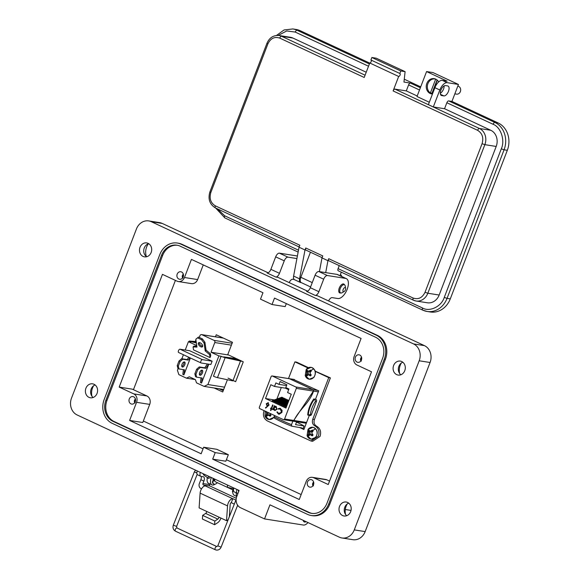 <?xml version="1.0" encoding="UTF-8"?>
<svg xmlns="http://www.w3.org/2000/svg" width="579" height="579" viewBox="0 0 579 579"><rect width="100%" height="100%" fill="white"/><g stroke="black" fill="none" stroke-linecap="round" stroke-linejoin="round"><path stroke-width="0.87" d="M220.447 337.586L220.729 336.855M223.219 390.673L219.13 388.762M133.452 389.696L175.408 280.395M301.16 494.567L226.403 459.726M203.041 448.834L143.331 421.013M215.468 336.797L216.242 334.763L232.476 342.327L227.764 354.601L243.267 361.832L235.646 381.677L228.032 378.13M227.417 379.737L222.72 391.976L214.15 387.981M195.318 341.494L195.919 339.931M315.237 371.175L330.392 377.884L314.411 419.522C313.5 422.569 314.252 424.812 316.662 426.238C320.281 428.409 321.41 431.796 320.057 436.4L312.66 441.278L310.995 441.017L267.397 420.947C263.778 418.776 262.642 415.389 264.002 410.786L264.06 410.627M288.501 378.557L294.914 361.861L296.571 362.121L308.469 367.665M304.055 429.075L300.942 427.628M294.914 361.861L307.941 367.933M315.287 371.356L328.734 377.624L312.747 419.254C311.842 422.308 312.588 424.552 314.998 425.978C318.616 428.149 319.753 431.536 318.399 436.139L310.995 441.017M309.295 415.425L303.888 429.509L299.285 427.367M293.14 379.288L318.732 390.847L315.533 399.177M330.392 377.884L328.734 377.624M313.63 377.421A5.993 5.16 99 0 1 306.305 377.544A5.993 5.16 99 0 1 305.227 375.59L306.175 369.547A5.993 5.16 99 0 1 306.537 369.098A5.993 5.16 99 0 1 313.861 368.975A5.993 5.16 99 0 1 313.63 377.421M310.995 370.509A3.554 3.061 99 0 1 311.328 370.98L309.866 372.963L311.22 375.033A3.554 3.061 99 0 1 310.858 375.518A3.554 3.061 99 0 1 310.807 375.576A3.554 3.061 99 0 1 310.431 375.93L308.31 374.729L306.913 375.988A3.554 3.061 99 0 1 306.508 375.59A3.554 3.061 99 0 1 306.175 375.12L306.848 373.014L306.284 371.067A3.554 3.061 99 0 1 307.073 370.169L308.404 371.248L310.583 370.111A3.554 3.061 99 0 1 310.995 370.509A6.716 2.743 139.5 0 1 313.861 368.975M308.31 374.729L309.468 374.475L310.633 375.018L309.418 375.163M310.431 375.93L310.952 375.395L310.633 375.018M311.241 371.059A2.852 2.461 -81 0 0 311.075 370.893L310.583 370.111M306.175 375.12L307.507 374.939A2.852 2.461 -81 0 0 307.608 375.091M309.533 370.813L310.735 371.284L311.075 370.893M308.404 371.248L309.541 371.863L310.735 371.284M307.536 370.849L309.541 371.863M307.927 371.067A2.852 2.461 -81 0 0 307.601 371.457L306.284 371.067M306.624 371.884L307.919 371.834L307.601 371.457M306.848 373.014L308.375 373.187L307.919 371.834M306.559 374.193L307.847 374.555L308.375 373.187M307.507 374.939L307.847 374.555M274.149 416.685A5.993 5.16 99 0 1 273.404 417.734A5.993 5.16 99 0 1 266.079 417.864A5.993 5.16 99 0 1 264.994 415.903L265.211 411.162M269.64 413.283L270.986 415.353A3.554 3.061 99 0 1 270.625 415.838A3.554 3.061 99 0 1 270.581 415.888A3.554 3.061 99 0 1 270.198 416.243L268.077 415.049L266.687 416.308A3.554 3.061 99 0 1 266.282 415.91A3.554 3.061 99 0 1 265.942 415.433L266.615 413.334L266.05 411.387M268.077 415.049L269.242 414.788L270.4 415.331L269.192 415.483M270.198 416.243L270.726 415.708L270.4 415.331M265.942 415.433L267.274 415.259A2.852 2.461 -81 0 0 267.382 415.411M266.391 412.205L267.36 412.168M266.615 413.334L268.142 413.507L267.759 412.349M266.333 414.513L267.621 414.875L268.142 413.507M267.274 415.259L267.621 414.875M315.468 437.355A5.993 5.16 99 0 1 308.144 437.478A5.993 5.16 99 0 1 307.058 435.524L308.006 429.488A5.993 5.16 99 0 1 308.368 429.039A5.993 5.16 99 0 1 315.693 428.916A5.993 5.16 99 0 1 315.468 437.355M312.826 430.443A3.554 3.061 99 0 1 313.159 430.921L311.697 432.897L313.051 434.967A3.554 3.061 99 0 1 312.689 435.459A3.554 3.061 99 0 1 312.638 435.509A3.554 3.061 99 0 1 312.262 435.864L310.141 434.663L308.745 435.922A3.554 3.061 99 0 1 308.339 435.531A3.554 3.061 99 0 1 308.006 435.053L308.679 432.947L308.115 431.008A3.554 3.061 99 0 1 308.904 430.11L310.235 431.181L312.421 430.052A3.554 3.061 99 0 1 312.826 430.443A6.716 2.743 139.5 0 1 315.693 428.916M310.141 434.663L311.299 434.409L312.465 434.952L311.249 435.097M312.262 435.864L312.79 435.328L312.465 434.952M313.073 430.993A2.852 2.461 -81 0 0 312.906 430.834L312.421 430.052M308.006 435.053L309.338 434.88A2.852 2.461 -81 0 0 309.447 435.032M311.372 430.754L312.566 431.217L312.906 430.834M310.235 431.181L311.372 431.804L312.566 431.217M309.367 430.79L311.372 431.804M309.758 431.008A2.852 2.461 -81 0 0 309.432 431.398L308.115 431.008M308.455 431.818L309.758 431.775L309.432 431.398M308.679 432.947L310.206 433.128L309.758 431.775M308.39 434.127L309.678 434.489L310.206 433.128M309.338 434.88L309.678 434.489M221.808 337.803L221.952 337.427M223.291 390.478L219.854 388.878M287.618 403.78L282.61 405.582L284.817 406.226M282.566 398.403L282.849 397.657L281.893 397.208L272.159 400.711L274.366 401.356M287.785 400.842L288.074 400.089L287.119 399.64L277.384 403.143L279.592 403.787M284.303 399.213L284.593 398.468L283.63 398.019L273.903 401.522L276.111 402.166M288.668 389.681L285.418 388.169L274.511 386.446L275.865 382.922L278.998 384.384L280.084 381.568L286.873 384.731L285.794 387.546L288.928 389.008L287.575 392.533L291.273 394.263L285.975 408.072L265.508 398.533L274.337 399.93M286.048 400.031L286.337 399.278L285.375 398.83L275.647 402.333L277.848 402.977M286.981 405.445L284.354 406.393L286.381 407.008M288.892 400.473L279.129 403.954L281.336 404.598M288.262 402.108L280.866 404.772L283.073 405.416M293.271 421.099L293.987 420.484C299.22 409.36 309.157 403.599 313.543 391.107L318.341 391.867M313.905 398.851A17.001 8.374 115 0 0 307.724 414.962L308.267 415.215A17.001 8.374 -65 0 1 314.448 399.105L315.866 399.329A1.52 1.31 99 0 1 316.525 401.298L315.555 401.146L314.448 399.105L315.866 399.329M274.591 415.534L274.193 416.576A26.388 3.221 21 0 0 291.505 424.646L292.851 421.143L283.544 419.674A1.086 0.934 -81 0 0 284.571 419.001L296.318 388.393A1.086 0.934 -81 0 0 295.847 386.989L272.362 376.039A1.086 0.934 -81 0 0 271.117 376.647L259.37 407.254A1.086 0.934 -81 0 0 259.841 408.665L283.326 419.609A1.086 0.934 -81 0 0 283.544 419.674M289.073 378.666A1.086 0.934 99 0 1 289.471 378.738L312.957 389.681A1.086 0.934 99 0 1 313.282 389.949L313.42 389.971A1.086 0.934 -81 0 0 313.094 389.703L289.616 378.76A1.086 0.934 -81 0 0 289.326 378.688M274.511 386.446L270.813 384.724L265.508 398.533M280.554 408.463L278.152 408.658L278.39 409.143L280.352 409.006L281.524 412.205L278.644 413.529L277.341 411.872L276.863 412.024L278.412 414.065L279.114 414.282L281.915 412.429L282.067 410.265L279.867 408.246M279.86 408.846L280.489 409.027L281.524 412.205M279.273 413.71L278.644 413.529M270.907 410.569L271.515 408.998L272.094 409.266L272.275 408.788L271.696 408.521L273.006 405.105L272.6 404.909L271.29 408.325L270.704 408.057L270.523 408.535L271.102 408.803L270.502 410.373L270.907 410.569M265.768 408.05L267.636 406.118L265.471 407.696L265.674 408.13L269.061 405.018L267.932 402.637M267.498 406.096A3.402 2.931 99 0 1 267.006 405.93L266.268 403.722L268.316 402.752M273.534 409.085L274.707 410.525L277.08 409.31L276.132 406.48L274.489 406.588L274.75 405.915L274.345 405.727L272.847 409.621L273.259 409.809L273.534 409.085L275.032 410.649M276.132 406.48L275.655 406.328M286.554 385.571L278.998 384.384M296.658 421.744L295.551 424.639L304.047 425.985L303.041 428.605M304.047 425.985A26.388 3.221 21 0 0 296.52 422.105M293.249 421.165L313.405 391.086L313.326 390.014L313.543 391.107M291.505 424.646L291.707 426.158C284.275 423.22 278.485 420.52 274.323 418.06L274.193 416.576M301.471 427.874L291.809 426.187M281.3 387.517L276.892 399.011M285.418 388.169L288.009 388.574M274.468 405.785L273.274 409.773M276.27 406.501L274.489 406.588M274.707 410.525L275.105 410.656M275.64 406.849L276.813 409.136L274.887 410.041M274.75 410.019L274.005 407.855L275.93 406.95L276.675 409.114L275.177 410.142M275.713 406.863L276.074 406.972M267.636 406.118A3.402 2.931 99 0 1 267.151 405.951L267.006 405.93M268.453 402.774L266.268 403.722M266.405 403.744L267.151 405.951M267.867 403.216L268.801 404.83L267.44 405.445M267.303 405.423L266.687 403.889L268.084 403.288L268.663 404.808L267.664 405.524M315.555 401.146A15.481 7.628 115 0 0 310.453 414.434L311.422 414.593L316.525 401.298M311.422 414.593A1.52 1.31 99 0 1 309.989 415.534L308.267 415.215L310.453 414.434M270.834 408.115L270.661 408.557L271.24 408.825L270.921 410.533M272.723 404.967L271.29 408.325M271.515 408.998L272.108 409.23M279.932 408.854L280.489 409.027M279.939 408.253L278.289 408.68L278.492 409.085M277.355 411.937L277.001 412.045L278.412 414.065M278.55 414.086L279.187 414.296M281.662 412.226L278.781 413.551M284.593 398.468L274.866 401.971M286.337 399.278L276.603 402.781M288.074 400.089L278.347 403.592M286.627 406.364L285.309 406.842M282.849 397.657L273.122 401.16M288.552 401.356L280.084 404.403M287.271 404.699L283.572 406.024M287.908 403.027L281.828 405.213M200.761 346.763A2.757 1.44 -134.7 0 0 202.418 346.763A2.757 1.44 -134.7 0 0 202.281 344.794A2.757 1.44 -134.7 0 0 200.196 342.833A2.757 1.44 -134.7 0 0 198.539 342.833A2.757 1.44 -134.7 0 0 198.677 344.794A2.757 1.44 -134.7 0 0 200.761 346.763M202.672 346.177A2.757 1.44 45.3 0 1 201.601 345.931A2.757 1.44 45.3 0 1 199.125 342.594M201.55 370.205A2.757 1.361 -65 0 1 201.34 372.413A2.757 1.361 -65 0 1 199.458 374.693M199.661 372.485A2.757 1.361 115 0 0 199.885 375.199A2.757 1.361 115 0 0 202.433 372.919A2.757 1.361 115 0 0 202.216 370.198A2.757 1.361 115 0 0 199.661 372.485M183.919 361.984A2.757 1.361 -65 0 1 183.709 364.191A2.757 1.361 -65 0 1 181.828 366.471M182.03 364.263A2.757 1.361 115 0 0 182.247 366.985A2.757 1.361 115 0 0 184.802 364.698A2.757 1.361 115 0 0 184.578 361.984A2.757 1.361 115 0 0 182.03 364.263M197.649 337.897L201.572 339.721L204.09 343.094L205.227 350.946L209.62 354.637L210.047 357.583L210.734 355.774L210.452 353.812L206.059 350.121L204.923 342.269L202.404 338.896L198.488 337.072L195.818 339.236L198.488 337.072M210.047 357.583L193.502 349.875L193.075 346.93L196.954 347.089L195.818 339.236M195.282 379.563L186.481 378.181L189.326 376.791L195.42 379.629L196.498 382.842L204.119 386.396L207.904 384.543L218.898 355.904L211.067 352.249L214.795 342.529A1.657 1.426 99 0 0 214.078 340.387L232.128 343.238M223.4 338.1L201.89 334.705L214.078 340.387M201.89 334.705A1.657 1.426 -81 0 0 199.994 335.632L199.292 337.448M185.229 350.027L188.421 341.697L196.259 345.352L196.578 344.519M186.481 378.181L178.868 374.627L177.427 370.343L178.122 368.534M181.878 358.748L183.42 354.739M208.795 364.184L201.535 383.081L202.158 378.029L196.621 377.153L195.941 374.338L197.714 369.735L200.356 367.441L205.885 368.309L208.657 364.162M201.029 377.848L200.45 382.574L201.535 383.081M190.382 357.981L183.905 374.866L184.527 369.807L178.991 368.939L178.31 366.116L180.076 361.513L182.718 359.219L188.255 360.095L189.832 357.728M183.398 369.634L182.819 374.36L183.905 374.866M178.73 352.531A1.795 0.883 -65 0 1 178.607 352.495A1.795 0.883 -65 0 1 178.513 350.613A1.795 0.883 -65 0 1 180.004 349.209L189.702 350.736L212.124 361.187L210.85 364.509L201.152 362.982A1.795 0.883 115 0 1 201.029 362.946A1.795 0.883 115 0 1 200.935 361.057A1.795 0.883 115 0 1 202.426 359.653L212.124 361.187M196.151 341.559L189.485 341.067A3.315 0.405 21 0 0 189.21 341.125A3.315 0.405 21 0 0 190.636 342.044L188.421 341.697M196.353 342.949L191.309 341.733L196.238 342.131M223.675 389.479L204.119 386.396M224.565 387.17L207.904 384.543M232.881 380.902L217.48 377.631A3.315 0.405 21 0 1 213.456 376.198L221.113 356.251L218.898 355.904M236.5 358.676L223.639 356.874L240.48 360.536M228.669 355.028L211.067 352.249M221.113 356.251A3.315 0.405 21 0 0 225.137 357.684L242.391 361.419M240.538 360.956L233.048 380.468M188.747 357.221L187.169 359.588L188.255 360.095M187.169 359.588L181.632 358.712L182.718 359.219M181.632 358.712L178.991 361.007L180.076 361.513M178.991 361.007L177.225 365.61L178.31 366.116M177.225 365.61L177.905 368.432L178.991 368.939M207.362 363.959L204.8 367.803L205.885 368.309M204.8 367.803L199.263 366.927L200.356 367.441M199.263 366.927L196.621 369.228L197.714 369.735M196.621 369.228L194.855 373.831L195.941 374.338M194.855 373.831L195.536 376.647L196.621 377.153M196.831 346.22L193.907 346.104L193.075 346.93M201.572 339.721L202.404 338.896M204.09 343.094L204.923 342.269M205.227 350.946L206.059 350.121M209.62 354.637L210.452 353.812M220.968 518.089A5.942 2.931 -65 0 1 217.595 522.772L214.585 524.712L214.831 521.057L217.842 519.11A1.599 0.789 115 0 0 218.913 517.134L226.534 520.687L227.54 505.908A5.428 2.678 -65 0 1 228.14 503.332A5.428 2.678 -65 0 1 232.794 498.729L231.253 502.753A1.086 0.536 115 0 0 230.319 503.679A1.086 0.536 115 0 0 230.196 504.193L229.349 516.663M232.794 498.729L205.364 485.947A5.428 2.678 115 0 0 200.71 490.551A5.428 2.678 115 0 0 200.11 493.127L199.104 507.899L218.913 517.134M228.184 519.624L226.534 520.687M214.585 524.712L202.397 519.03L202.643 515.375L205.654 513.428A1.599 0.789 115 0 0 206.725 511.452M205.364 485.947L203.432 484.97A1.107 0.948 -81 0 1 202.954 483.545L203.888 481.113A4.343 2.142 115 0 0 203.54 476.828A4.343 2.142 115 0 0 203.251 476.741L201.072 476.401A4.343 2.142 -65 0 1 200.783 476.307A4.343 2.142 -65 0 1 200.32 472.377M233.04 498.765L235.212 499.786A1.107 0.948 -81 0 0 236.044 499.713M236.283 498.266L209.967 485.998A1.107 0.948 99 0 1 209.489 484.572L202.954 483.545M234.307 504.106L231.491 502.796M202.643 515.375L214.831 521.057M201.55 488.835L201.014 488.589A3.865 3.329 99 0 1 199.342 483.588L200.841 479.694L203.888 481.113M209.757 483.878L209.489 484.572M237.933 493.489L237.643 493.446A4.343 2.142 -65 0 1 237.354 493.351A4.343 2.142 -65 0 1 236.891 489.421M201.231 476.423A4.343 2.142 -65 0 1 200.841 479.694M200.783 476.307L197.736 474.889A4.343 2.142 -65 0 1 197.273 470.959M237.354 493.351L234.307 491.933A4.343 2.142 -65 0 1 233.844 488.003M344.071 291.599L342.088 292.713A4.487 2.215 -65 0 1 340.618 292.902A4.487 2.215 -65 0 1 340.264 288.48A4.487 2.215 -65 0 1 344.411 284.759A4.487 2.215 -65 0 1 345.214 286.004L345.634 288.248A2.244 1.107 -65 0 1 345.41 289.833A2.244 1.107 -65 0 1 344.071 291.599A2.244 1.107 -65 0 1 343.159 289.478A2.244 1.107 -65 0 1 344.563 287.683A2.244 1.107 -65 0 1 345.634 288.248M214.852 479.151A3.315 1.636 115 0 0 215.33 481.735L232.997 489.964M214.527 478.999A2.207 1.086 115 0 0 214.693 480.136M213.977 478.746A3.315 1.636 115 0 0 213.89 480.512M232.794 492.476A6.058 2.982 -65 0 1 232.44 491.195L232.953 490.152M217.349 482.676A6.058 2.982 -65 0 1 213.926 484.109A6.058 2.982 -65 0 1 212.79 482.039L213.376 480.961L214.7 480.556M213.738 484.008A6.058 2.982 -65 0 1 213.542 483.928A6.058 2.982 -65 0 1 212.406 481.858L213 480.787L214.693 480.259M210.249 477.009A1.766 0.825 -53.8 0 1 208.498 478.37A1.766 0.825 -53.8 0 1 208.317 478.297A1.766 0.825 -53.8 0 1 208.751 476.314M233.25 487.728L233.619 488.792M227.641 485.115A1.766 0.89 103.5 0 0 227.967 487.453A1.766 0.89 103.5 0 0 228.003 487.46M203.497 474.758L203.243 473.745M438.658 81.928A7.759 6.687 -81 0 0 435.705 79.106A7.759 6.687 -81 0 0 434.156 78.635A7.759 6.687 -81 0 0 426.535 84.331A7.759 6.687 -81 0 0 430.183 93.487A7.759 6.687 -81 0 0 431.739 93.957A7.759 6.687 -81 0 0 432.462 94.03M305.77 247.993L322.764 255.918L321.996 257.908L327.953 260.688L328.713 258.69L413.203 298.062C418.356 299.756 422.308 297.83 425.037 292.279L482.075 143.701C483.783 137.672 482.293 133.213 477.595 130.311L393.112 90.939L398.663 76.464L369.771 62.995L364.213 77.47L279.722 38.098C274.569 36.405 270.617 38.33 267.889 43.881L210.85 192.46C209.142 198.481 210.633 202.947 215.33 205.842L299.821 245.221L299.053 247.219L305.003 249.99L305.77 247.993A2.157 1.064 115 0 0 305.936 250.114A2.157 1.064 115 0 0 306.081 250.157M299.053 247.219L293.611 276.067A5.385 2.656 115 0 0 294.516 279.7L300.465 282.472A5.385 2.656 -65 0 1 299.56 278.839L305.003 249.99M371.117 60.093A1.614 0.796 -65 0 1 371.067 61.83A1.614 0.796 -65 0 1 369.771 62.995M393.112 90.939A2.157 1.064 -65 0 1 394.958 89.115L406.299 90.903L408.6 84.91A2.157 1.064 115 0 1 410.446 83.087L403.961 82.059L405.097 71.651L376.198 58.182L371.877 57.502L370.915 59.999L399.814 73.468A1.614 0.796 115 0 1 399.923 73.497A1.614 0.796 115 0 1 400.009 75.198A1.614 0.796 115 0 1 398.663 76.464M405.097 71.651L400.777 70.971L399.814 73.468M328.713 258.69A2.157 1.064 115 0 0 328.886 260.811A2.157 1.064 115 0 0 329.031 260.854M321.996 257.908L319.413 271.623M325.695 272.615L327.953 260.688M301.42 282.675L300.827 282.581A5.385 2.656 -65 0 1 300.465 282.472M310.445 252.22L300.827 277.29A5.385 2.656 115 0 0 301.246 282.595L310.59 286.945M292.916 38.062A12.499 10.769 -81 0 0 290.419 37.295L279.071 35.507A12.499 10.769 -81 0 1 281.575 36.267L292.916 38.062L366.225 72.223M217.48 208.889L224.688 215.793L298.489 250.186M368.526 66.23L295.218 32.069L286.728 30.955L278.246 35.413M371.877 57.502L400.777 70.971M420.701 86.864L404.272 79.207M369.728 63.104L300.306 30.752A21.119 18.195 -81 0 0 296.086 29.464L292.844 28.95A21.119 18.195 -81 0 1 297.063 30.246L369.402 63.951M406.299 90.903L417.206 95.984M413.203 298.062A2.157 1.064 115 0 0 413.37 300.183A2.157 1.064 115 0 0 413.515 300.226A12.499 10.769 -81 0 0 416.011 300.993L427.36 302.781A12.499 10.769 -81 0 0 439.164 295.029L496.196 146.451A12.499 10.769 -81 0 0 490.782 130.275L444.549 108.729L433.309 106.956L428.38 104.654L434.894 87.682A8.62 4.248 115 0 1 442.284 80.38L447.212 82.674A8.62 4.248 115 0 0 439.83 89.984L434.894 87.682M429.307 102.259L416.996 96.519L426.578 71.557L432.954 72.563L458.452 84.447L451.938 101.419L498.172 122.972A21.119 18.195 99 0 1 507.32 150.308L450.288 298.88A21.119 18.195 99 0 1 430.335 311.98L427.099 311.466A21.119 18.195 99 0 1 422.873 310.178A2.157 1.064 115 0 1 422.728 310.134L427.099 311.466A21.119 18.195 99 0 0 447.046 298.373L450.288 298.88M339.229 265.631L338.078 268.634A2.157 1.064 115 0 0 338.245 270.762A2.157 1.064 115 0 0 338.389 270.806M341.299 272.181L340.329 274.707A5.385 2.656 -65 0 1 340.684 274.815A5.385 2.656 -65 0 1 341.675 276.458M426.578 71.557L447.147 81.147L442.284 80.38M444.151 85.902A5.385 2.656 -65 0 1 440.301 93.299M433.309 106.956L439.83 89.984M445.526 85.583L447.683 85.924A5.385 2.656 -65 0 1 448.045 86.032A5.385 2.656 -65 0 1 448.327 91.692A5.385 2.656 -65 0 1 443.854 95.911L441.69 95.571A5.385 2.656 -65 0 1 441.336 95.463A5.385 2.656 -65 0 1 441.046 89.803A5.385 2.656 -65 0 1 445.526 85.583M444.549 108.729L446.85 102.736A2.157 1.064 115 0 1 448.696 100.912L451.938 101.419M458.452 84.447L447.212 82.674M338.078 268.634L422.561 308.014C429.705 312.233 441.56 306.443 444.267 297.411L501.298 148.832C505.293 140.4 500.806 126.996 493.084 124.282L446.85 102.736M432.224 93.385A7.563 6.514 99 0 1 431.992 93.241L430.363 92.98A7.563 6.514 99 0 1 427.787 84.013A7.563 6.514 99 0 1 435.061 78.976A7.563 6.514 99 0 1 435.69 79.113L435.726 79.12M454.841 93.863L456.534 94.131A4.06 3.503 -81 0 0 460.522 91.142A4.06 3.503 -81 0 0 458.611 86.351A4.06 3.503 -81 0 0 457.815 86.105M432.52 93.878A7.563 6.514 99 0 1 432.072 93.776L437.29 80.177M430.363 92.98L435.69 79.113M437.08 79.989L431.992 93.241M339.54 506.408A7.064 6.087 -81 0 0 344.013 515.983A7.064 6.087 -81 0 0 350.679 511.604A7.064 6.087 -81 0 0 346.213 502.029A7.064 6.087 -81 0 0 339.54 506.408M346.741 515.694A7.064 6.087 99 0 1 344.787 507.24A7.064 6.087 99 0 1 348.724 503.144M393.633 365.487A7.064 6.087 -81 0 0 398.106 375.062A7.064 6.087 -81 0 0 404.772 370.683A7.064 6.087 -81 0 0 400.306 361.108A7.064 6.087 -81 0 0 393.633 365.487M400.834 374.772A7.064 6.087 99 0 1 398.88 366.319A7.064 6.087 99 0 1 402.818 362.222M85.924 388.212A7.064 6.087 -81 0 0 90.389 397.78A7.064 6.087 -81 0 0 97.062 393.402A7.064 6.087 -81 0 0 92.589 383.834A7.064 6.087 -81 0 0 85.924 388.212M93.125 397.498A7.064 6.087 99 0 1 91.164 389.037A7.064 6.087 99 0 1 95.101 384.948M140.017 247.291A7.064 6.087 -81 0 0 144.482 256.859A7.064 6.087 -81 0 0 151.155 252.48A7.064 6.087 -81 0 0 146.682 242.912A7.064 6.087 -81 0 0 140.017 247.291M146.682 256.743A7.064 6.087 99 0 1 144.265 247.957A7.064 6.087 99 0 1 148.738 243.694M303.237 520.347A5.435 2.678 115 0 0 304.221 521.925A5.435 2.678 115 0 0 306.059 521.665M307.992 522.562A8.692 4.285 -65 0 1 303.425 525.052L264.538 518.922L240.546 507.74A8.692 7.491 99 0 1 236.782 496.493L239.098 490.456L77.159 414.984A13.035 11.233 99 0 1 71.514 398.113L136.427 229.002A13.035 11.233 99 0 1 148.738 220.917A13.035 11.233 99 0 1 151.351 221.721L413.536 343.912A13.035 11.233 99 0 1 419.182 360.782L354.268 529.886A13.035 11.233 99 0 1 341.95 537.971A13.035 11.233 99 0 1 339.345 537.174L269.944 504.83L264.538 518.922M93.566 385.788A12.492 10.762 -81 0 0 92.531 387.93A12.492 10.762 -81 0 0 91.923 396.217M148.369 243.81A12.492 10.762 -81 0 0 146.625 247.009A12.492 10.762 -81 0 0 146.364 256.526M401.283 363.069A12.492 10.762 -81 0 0 400.241 365.211A12.492 10.762 -81 0 0 399.64 373.498M347.19 503.991A12.492 10.762 -81 0 0 346.148 506.133A12.492 10.762 -81 0 0 345.54 514.42M344.483 284.796A4.885 2.41 115 0 0 343.781 284.028A4.885 2.41 115 0 0 339.265 288.074A4.885 2.41 115 0 0 339.656 292.894A4.885 2.41 115 0 0 340.691 292.931M213.159 480.722L213.173 480.729A3.583 1.766 -65 0 1 213.166 478.363M307.507 481.989A3.8 3.279 -81 0 0 309.91 487.142A3.8 3.279 -81 0 0 313.5 484.782A3.8 3.279 -81 0 0 311.097 479.629A3.8 3.279 -81 0 0 307.507 481.989M177.196 274.113A3.8 3.279 -81 0 0 179.606 279.266A3.8 3.279 -81 0 0 183.196 276.907A3.8 3.279 -81 0 0 180.786 271.754A3.8 3.279 -81 0 0 177.196 274.113M129.283 398.924A3.8 3.279 -81 0 0 131.694 404.084A3.8 3.279 -81 0 0 135.283 401.725A3.8 3.279 -81 0 0 132.873 396.572A3.8 3.279 -81 0 0 129.283 398.924M355.419 357.171A3.8 3.279 -81 0 0 357.822 362.324A3.8 3.279 -81 0 0 361.412 359.964A3.8 3.279 -81 0 0 359.009 354.811A3.8 3.279 -81 0 0 355.419 357.171M212.688 459.154L225.832 461.224L228.343 454.681L215.2 452.604L212.688 459.154L299.263 499.503L306.219 481.388A6.521 5.616 99 0 1 312.378 477.342A6.521 5.616 99 0 1 313.68 477.747L328.235 484.529L371.515 371.79L356.954 365.009A6.521 5.616 99 0 1 354.131 356.57L361.086 338.454L274.504 298.105L272.036 304.532L285.179 306.609L286.33 303.62M142.76 422.511L149.715 404.395A6.521 5.616 -81 0 0 146.892 395.956L132.323 389.168L119.18 387.098L133.742 393.886A6.521 5.616 99 0 1 136.564 402.318L129.616 420.434L142.76 422.511M272.036 304.532L260.499 299.155L262.967 292.728L191.432 259.392L184.477 277.507A6.521 5.616 99 0 1 178.325 281.546L191.468 283.623A6.521 5.616 -81 0 0 197.627 279.577L203.258 264.9M329.56 481.091L326.824 479.817A6.521 5.616 -81 0 0 325.521 479.419L312.378 477.342M228.343 454.681L216.807 449.304L203.663 447.227L215.2 452.604M178.325 281.546A6.521 5.616 99 0 1 177.022 281.148L162.453 274.359L119.18 387.098M129.616 420.434L201.145 453.777L203.663 447.227M311.241 515.513L312.327 515.686A18.47 15.915 -81 0 0 329.769 504.229L385.411 359.284A18.47 15.915 -81 0 0 377.414 335.386L182.059 244.338A18.47 15.915 -81 0 0 178.368 243.209L177.275 243.035A18.47 15.915 99 0 1 180.966 244.164L376.321 335.212A18.47 15.915 99 0 1 384.318 359.11L328.684 504.056A18.47 15.915 99 0 1 311.241 515.513A18.47 15.915 99 0 1 307.55 514.384L112.188 423.336A18.47 15.915 99 0 1 104.191 399.438L159.833 254.492A18.47 15.915 99 0 1 177.275 243.035M341.95 537.971L352.843 539.686A13.035 11.233 -81 0 0 365.161 531.602L430.074 362.497A13.035 11.233 -81 0 0 424.429 345.634L317.335 295.717L315.157 295.377A4.343 2.142 115 0 0 318.877 291.693L323.668 279.208A4.343 2.142 -65 0 1 327.396 275.524L345.583 278.398A10.863 5.349 -65 0 1 346.307 278.615A10.863 5.349 -65 0 1 346.879 290.028A10.863 5.349 -65 0 1 337.854 298.525L332.194 297.635A4.343 2.142 115 0 0 328.604 300.971M307.587 291.172L277.92 277.348L275.742 277.008A4.343 2.142 115 0 0 279.462 273.324L284.253 260.839A4.343 2.142 -65 0 1 287.98 257.156L296.911 258.567M268.171 272.803L162.243 223.436A13.035 11.233 -81 0 0 159.63 222.64L148.738 220.917M315.157 295.377L306.573 291.375A4.343 2.142 115 0 0 310.301 287.698L315.092 275.213A4.343 2.142 -65 0 1 318.819 271.529L337.007 274.395A10.863 5.349 -65 0 1 337.731 274.62L346.307 278.615M275.742 277.008L267.165 273.006A4.343 2.142 115 0 0 270.885 269.329L275.676 256.844A4.343 2.142 -65 0 1 279.404 253.161L297.396 255.998M294.19 279.491L292.779 279.266A4.343 2.142 115 0 0 289.196 282.603M112.963 421.324L308.317 512.372A16.292 14.041 -81 0 0 311.574 513.363A16.292 14.041 -81 0 0 326.969 503.26L382.61 358.314A16.292 14.041 -81 0 0 375.554 337.224L180.192 246.176A16.292 14.041 -81 0 0 176.935 245.185A16.292 14.041 -81 0 0 161.548 255.288L105.906 400.234A16.292 14.041 -81 0 0 112.963 421.324L114.056 421.498A16.292 14.041 99 0 1 106.999 400.407L162.634 255.462A16.292 14.041 99 0 1 177.478 245.279M236.232 492.83A7.607 3.749 115 0 0 236.883 496.225M233.308 488.734A7.607 3.749 115 0 0 234.234 495.284L236.789 496.471M211.321 477.509A7.607 3.749 115 0 0 211.957 484.898A7.607 3.749 115 0 0 215.041 484.203M207.376 477.603A7.607 3.749 115 0 0 208.534 483.306L211.957 484.898M312.124 513.443A16.292 14.041 99 0 1 309.41 512.538L114.056 421.498M182.834 277.631A2.555 2.2 99 0 1 183.362 274.301M183.109 278.043L182.674 275.249L183.333 274.2M182.696 277.833L182.313 275.799L183.261 273.968M182.313 275.799A3.257 2.808 -81 0 0 182.602 277.963M182.602 275.097L183.282 274.033M361.05 360.688A2.555 2.2 99 0 1 361.578 357.359M361.332 361.101L360.898 358.307L361.549 357.257M360.92 360.891L360.536 358.864L361.477 357.026M360.536 358.864A3.257 2.808 -81 0 0 360.826 361.021M360.818 358.155L361.499 357.091M134.921 402.448A2.555 2.2 99 0 1 135.45 399.119M135.197 402.854L134.762 400.067L135.421 399.018M134.784 402.651L134.4 400.617L135.348 398.786M134.4 400.617A3.257 2.808 -81 0 0 134.69 402.774M134.69 399.908L135.37 398.844M313.138 485.506A2.555 2.2 99 0 1 313.666 482.177M313.42 485.919L312.986 483.125L313.637 482.075M313.007 485.709L312.624 483.675L313.565 481.844M312.624 483.675A3.257 2.808 -81 0 0 312.913 485.839M312.906 482.973L313.586 481.909M314.411 419.522L312.747 419.254M316.662 426.238L314.998 425.978M306.508 375.59A6.716 2.743 139.5 0 0 306.305 377.544M266.282 415.91A6.716 2.743 139.5 0 0 266.079 417.864M308.339 435.531A6.716 2.743 139.5 0 0 308.144 437.478M306.595 422.475L293.987 420.484M312.957 389.681L295.847 386.989M289.471 378.738L272.362 376.039M289.616 378.76L294.436 379.52M313.094 389.703L317.922 390.47M284.571 419.001L293.85 420.463M296.318 388.393L313.405 391.086M291.613 426.115A24.868 3.033 -159 0 1 274.497 418.118M231.39 345.149L214.795 342.529M217.48 377.631L225.137 357.684M180.004 349.209L202.426 359.653M227.54 505.908L200.11 493.127M205.654 513.428L217.842 519.11M235.212 499.786L235.667 499.851M209.967 485.998L203.432 484.97M212.406 481.858L212.79 482.039M213 480.787L213.376 480.961M236.138 499.482L217.82 545.867L221.098 547.162C220.114 549.326 218.493 550.289 216.242 550.05L215.323 549.753A1.766 0.868 115 0 0 215.424 549.782M216.843 546.576A1.766 0.868 115 0 0 216.814 546.554A1.766 0.868 115 0 0 216.712 546.525A1.766 0.868 115 0 0 216.698 546.518A1.766 0.868 115 0 0 215.229 547.9A1.766 0.868 115 0 0 215.323 549.753L175.473 531.182A1.766 0.868 115 0 0 175.575 531.211M238.172 490.022A1.766 0.868 115 0 0 238.497 491.064A1.766 0.868 115 0 0 238.599 491.101M177.065 528.048A1.766 0.868 115 0 0 176.964 527.983A1.766 0.868 115 0 0 176.863 527.954A1.766 0.868 115 0 0 176.841 527.947A1.766 0.868 115 0 0 175.379 529.329A1.766 0.868 115 0 0 175.473 531.182C173.222 529.807 172.513 527.787 173.331 525.139L194.356 471.885L196.903 473.05M217.82 545.867L216.814 546.554L176.964 527.983L176.609 526.434L173.331 525.139M293.611 276.067L299.56 278.839M215.33 205.842A2.157 1.064 115 0 0 215.504 207.97A2.157 1.064 115 0 0 215.649 208.013M210.85 192.46L209.924 191.852L266.955 43.28C269.445 37.664 273.483 35.073 279.071 35.507M267.889 43.881L266.955 43.28M279.722 38.098A2.157 1.064 -65 0 1 281.575 36.267L365.088 75.19M477.595 130.311A2.157 1.064 -65 0 1 479.441 128.487L394.958 89.115M482.075 143.701L484.855 144.663A12.499 10.769 -81 0 0 479.441 128.487L490.782 130.275M425.037 292.279L427.823 293.242L484.855 144.663L496.196 146.451M328.886 260.811L413.37 300.183L416.011 300.993A12.499 10.769 -81 0 0 427.823 293.242L439.164 295.029M410.446 83.087L420.376 87.711M300.306 30.752L297.063 30.246A2.157 1.064 -65 0 0 295.218 32.069M419.5 89.991L408.6 84.91M300.827 277.29L312.255 282.61M224.688 215.793A2.157 1.064 115 0 0 224.862 217.914A2.157 1.064 115 0 0 225.007 217.957M507.32 150.308L504.077 149.795L447.046 298.373L444.267 297.411M498.172 122.972L494.929 122.458A21.119 18.195 99 0 1 504.077 149.795L501.298 148.832M448.696 100.912L494.929 122.458A2.157 1.064 -65 0 0 493.084 124.282M441.69 95.571L441.017 95.253M443.854 95.911L440.46 94.326M422.561 308.014A2.157 1.064 115 0 0 422.728 310.134L338.245 270.762M326.824 479.817L313.68 477.747M197.627 279.577L184.477 277.507M146.892 395.956L133.742 393.886M149.715 404.395L136.564 402.318M365.161 531.602L354.268 529.886M430.074 362.497L419.182 360.782M424.429 345.634L413.536 343.912M162.243 223.436L151.351 221.721M329.769 504.229L328.684 504.056M180.966 244.164L182.059 244.338M376.321 335.212L377.414 335.386M384.318 359.11L385.411 359.284M318.877 291.693L310.301 287.698M279.462 273.324L270.885 269.329M345.301 509.513L351.033 510.417M337.007 274.395L345.583 278.398M318.819 271.529L327.396 275.524M315.092 275.213L323.668 279.208M279.404 253.161L287.98 257.156M275.676 256.844L284.253 260.839M309.41 512.538L308.317 512.372M106.999 400.407L105.906 400.234M162.634 255.462L161.548 255.288M306.175 369.547L311.14 367.31C315.693 369.293 316.597 372.681 313.861 377.457L309.258 379.245L305.227 375.59M274.033 417.264L269.032 419.565L264.994 415.903M308.006 429.488L312.971 427.244C317.531 429.234 318.436 432.622 315.693 437.398L311.089 439.186L307.058 435.524M306.291 423.263L293.01 421.165M294.335 379.477L289.391 378.695M289.254 378.673L272.144 375.974M223.241 338.027L201.557 334.604M188.957 341.784L189.21 341.125M178.607 352.495L201.029 362.946M344.411 284.759L342.754 283.992M340.618 292.902L338.961 292.127M213.926 484.109L213.542 483.928M195.521 470.141L194.356 471.885M237.651 505.243L221.098 547.162M176.609 526.434L197.178 474.339M227.967 487.453L233.619 488.806M203.432 474.715L208.317 478.297M322.098 257.648L305.936 250.114M299.155 246.951L215.504 207.97C209.656 204.409 207.796 199.038 209.924 191.852M298.134 252.068L224.862 217.914L215.685 208.056M276.509 35.442L284.021 29.978L292.844 28.95M435.061 78.976L435.603 79.062"/></g></svg>
